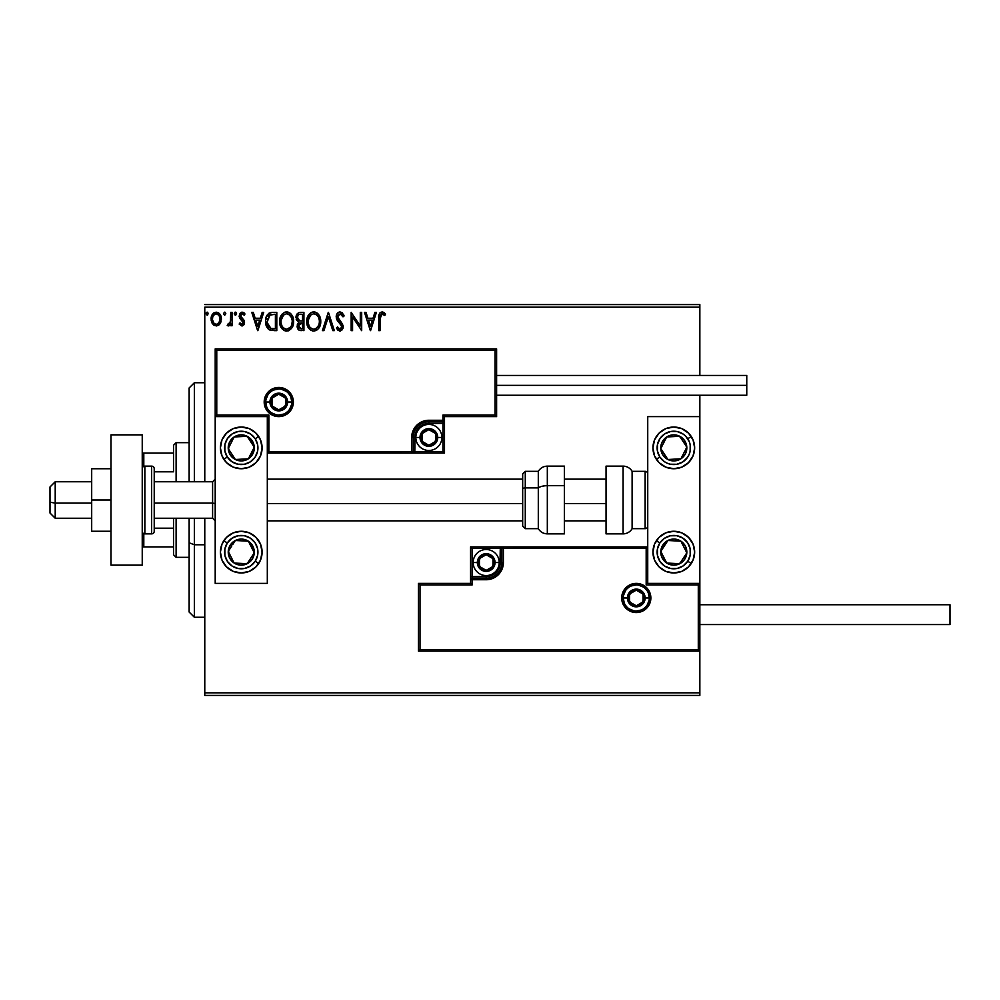 <?xml version="1.0" encoding="UTF-8"?>
<svg xmlns="http://www.w3.org/2000/svg" width="1000" height="1000" viewBox="0 0 1000 1000"><rect width="100%" height="100%" fill="white"/><g stroke="black" fill="none" stroke-linecap="round" stroke-linejoin="round"><path stroke-width="1.5" d="M204.775 307.175L699.85 307.175L699.85 375.45L699.85 307.175L204.775 307.175L204.775 481.763L204.775 307.175M699.85 395.25L699.85 416.613L647.738 416.613L647.738 583.387L699.85 583.387L699.85 395.25M699.85 651.125L699.85 692.825L204.775 692.825L204.775 518.237L204.775 695.425L699.85 695.425L204.775 695.425L204.775 692.825L699.85 692.825L699.85 695.425L699.85 416.613L647.738 416.613L647.738 583.387L699.85 583.387L698.288 584.95L646.175 584.95L646.175 548.462L503.387 548.462L503.387 562.537L502.075 569.113L498.35 574.7L492.775 578.425L486.188 579.738L472.125 579.738L472.125 584.95L420 584.95L420 649.562L698.288 649.562L698.288 584.95L698.288 649.562L420 649.562L420 584.95L418.438 583.387L418.438 651.125L699.85 651.125L698.288 649.562L699.85 651.125L699.85 583.387L698.288 584.95L646.175 584.95L646.775 547.863L501.825 548.462L501.825 562.537A15.637 15.637 0 0 1 486.188 578.175L472.125 578.175L470.55 579.738L470.55 583.387L418.438 583.387L418.438 651.125L420 649.562L418.438 651.125L699.85 651.125M220.012 323.75L221.375 319.025C221.412 315.238 219.7 312.95 216.238 312.162C212.763 312.95 211.05 315.238 211.088 319.025L212.45 323.762L216.238 325.95L220.012 323.75L221.312 317.838L218.487 312.787L213.975 312.787L211.788 315.55L211.163 320.262L212.125 323.225L214.062 325.35L216.8 325.925L219.675 324.212M230.738 312.387L232.138 312.387L230.738 312.387L230.413 321.9L227.225 325.5L229.125 325.737L230.738 323.762L230.738 325.725L232.138 325.725L232.138 312.387L232.138 325.725L232.138 312.387L230.738 312.387L230.512 321.45L227.225 325.5L228.287 325.95L230.738 323.762L230.738 325.725L232.138 325.725L230.738 325.725M241.863 325.95L243.9 324.787L244.5 321.925L243.75 319.875L240.888 317.213L240.662 315.188L242.262 313.8L244.2 315.2L245 313.962L241.775 312.175L239.875 313.45L239.175 316.537L242.787 321.312L243.05 323.137L241.775 324.312L239.975 322.912L239.15 324.062L241.863 325.95L244.525 322.463L244.075 320.4L240.55 315.938L242.262 313.8L244.2 315.2L245 313.962L242.113 312.162L239.15 316.012L239.613 318.075L243.125 322.525L241.775 324.312L239.975 322.912L239.15 324.062L242.463 325.875M272.562 312.387L269.062 313.137L266.725 315.825L265.65 319.675L265.975 324.8L269.413 329.825L276.8 330.625L276.8 312.387L272.562 312.387C267.7 313.05 265.363 316.012 265.575 321.275C265.363 325.025 266.737 327.925 269.7 329.975L276.8 330.625L276.8 312.387L276.8 330.625L274.037 330.625M300.275 312.387L303.925 312.387L298.888 312.613L296.562 314.825L296.3 319.55L298.85 322.225L297.538 323.963L297.2 326.987L298.812 330.025L303.925 330.625L303.925 312.387L303.925 330.625L303.925 312.387L300.275 312.387C297.425 312.838 296 314.562 295.975 317.575L298.85 322.225L297.15 326.112C297.162 328.988 298.562 330.487 301.35 330.625L300.9 330.625M323.925 330.625L322.4 330.625L328.25 312.387L322.4 330.625L323.925 330.625L328.363 316.8L332.8 330.625L334.325 330.625L328.475 312.387L334.325 330.625L328.475 312.387L322.4 330.625L323.925 330.625L328.363 316.8L332.8 330.625L334.325 330.625L332.8 330.625M360.288 312.387L360.288 325.962L351.163 312.387L351.163 330.625L352.562 330.625L352.562 317.025L361.688 330.625L361.688 312.387L360.288 312.387L361.688 312.387L360.288 312.387L360.288 325.962L351.163 312.387L351.163 330.625L352.562 330.625L352.562 317.025L361.688 330.625L361.688 312.387L361.388 330.625M380.163 318.5L381.425 313.962L384.825 315.438L385.538 314.025L382.088 311.925L380.213 312.587L379.113 314.275L378.75 330.625L380.163 330.625L380.163 318.5L382.113 313.8L384.825 315.438L385.538 314.025L382.088 311.925C379.3 312.875 378.2 315 378.75 318.312L378.75 330.625L380.163 330.625L380.188 317.1M374.888 312.387L376.413 312.387L370.575 330.625L376.413 312.387L374.888 312.387L373.013 318.238L367.887 318.238L366.025 312.387L364.487 312.387L370.337 330.625L376.413 312.387L374.888 312.387L373.013 318.238L367.887 318.238L366.025 312.387L364.487 312.387L370.337 330.625L364.487 312.387L366.025 312.387M340.05 311.925L337.175 313.587L336.2 316.863L337.1 320.1L341.763 326.287L340.375 329.188L338.762 328.725L337.525 326.887L336.425 328.013L337.788 330.075L339.95 331.1L342.425 329.675L343.175 326.112L338.062 318.675L337.812 315.637L340.15 313.8L343.013 316.837L344.15 315.912L342.137 312.712L340.05 311.925C337.5 312.475 336.225 314.125 336.2 316.863L341.812 326.925L339.975 329.225L337.525 326.887L336.425 328.013L339.95 331.1L343.212 326.838L342.488 324.062L337.6 316.887L340.15 313.8L343.013 316.837L344.15 315.912L340.05 311.925M320.763 321.425L319.062 315.2L316.825 312.838L313.725 311.925L310.625 312.863L308.4 315.25L306.737 321.512L308.425 327.825L310.7 330.2L313.837 331.1L316.5 330.375L318.675 328.4L320.763 321.438C320.825 316.238 318.488 313.075 313.725 311.925C308.975 313.113 306.637 316.312 306.737 321.512C306.637 326.788 309.012 329.975 313.837 331.1C318.562 329.862 320.863 326.637 320.763 321.425M293.637 321.425L292.712 316.637L290.938 313.9L288.212 312.15L284.975 312.162L282.262 313.95L279.988 318.263L279.988 324.8L283.575 330.2L288.325 330.85L292 327.713L293.637 321.425C293.7 316.238 291.363 313.075 286.6 311.925C281.85 313.113 279.513 316.312 279.613 321.512C279.513 326.788 281.887 329.975 286.712 331.1C291.425 329.862 293.738 326.637 293.637 321.425M262.175 312.387L263.7 312.387L257.863 330.625L263.7 312.387L262.175 312.387L260.3 318.238L255.175 318.238L253.312 312.387L251.775 312.387L257.625 330.625L263.7 312.387L262.175 312.387L260.3 318.238L255.175 318.238L253.312 312.387L251.775 312.387L257.625 330.625L251.775 312.387L253.312 312.387M236.575 313.675L235.912 312.3L234.9 312.3L234.525 314.688L235.675 315.163L236.513 314.2L235.413 315.2L236.575 313.675L235.413 312.162L234.237 313.675L235.413 315.2L234.237 313.675L235.413 312.162L236.575 313.675L235.275 312.175M225.15 312.3L225.825 313.675L224.65 312.162L223.487 313.675L224.65 312.162L225.825 313.675L224.825 312.175L223.5 313.412L224.65 315.2L225.825 313.675L224.65 315.2L225.825 313.675L224.65 315.2L223.487 313.675L224.788 315.188M205.95 313.675L207.113 312.162L205.95 313.675L207.113 312.162L208.287 313.675L207.625 312.3L206.4 312.462L205.95 313.675L207.113 315.2L208.287 313.675L207.113 315.2L208.287 313.675L207.113 315.2L205.95 313.675L207.562 315.087M699.85 304.575L204.775 304.575L699.85 304.575L699.85 307.175L699.85 304.575M380.163 330.625L378.75 330.625M378.837 315.875L378.938 315.062L378.837 315.875M379.65 313.188L382.1 311.925M382.625 311.975L384.038 312.587M385.538 314.025L384.825 315.438L381.763 313.837M383.75 314.538L383.038 314.062M383.025 314.062L382.113 313.8M380.562 314.913L380.312 315.675M380.225 316.388L380.188 317.075M370.462 326.238L368.488 320.112L372.413 320.112L370.462 326.238L368.488 320.112L372.413 320.112L370.462 326.238M352.562 330.625L351.163 330.625L351.475 312.387M342.038 312.625L344.15 315.912L343.013 316.837L342.55 315.85M337.612 316.562L338.288 319.075M339.738 320.913L340.387 321.587M343.038 325.412L343.175 326.112M343.162 327.6L343.025 328.312M340.375 331.062L339.637 331.075M336.425 328.013L337.738 327.275M341.712 327.713L341.812 326.925M341.587 325.675L340.112 323.638M339.487 323.013L338.113 321.525M338.075 321.488L337.562 320.812M336.725 319.35L336.438 318.55M336.425 318.5L336.275 317.8M337.188 313.575L337.95 312.725M338.4 312.387L337.725 312.925M338.413 312.375L339.588 311.95M343.85 315.212L343.512 314.525M320.675 323.05L313.837 331.1M313.012 331.05L312.2 330.875M309.425 329.113L307.762 326.625M307.5 326L307.113 324.787M307.787 316.375L307.438 317.213M308.412 315.238L309.375 313.962M311.5 312.387L312.875 311.988M314.538 311.975L315.338 312.15M317 312.962L318.087 313.925M319.85 316.663L320.163 317.512M320.562 319.088L320.662 319.775M319.575 326.887L319.95 326.025M318.863 324.738L319.163 323.537M314.538 329.15L313.775 329.225C309.95 328.263 308.062 325.7 308.137 321.525L308.212 322.837L308.137 321.525C308.05 317.312 309.925 314.738 313.775 313.8C317.562 314.738 319.425 317.288 319.363 321.438L319.288 320.125L319.363 321.438C319.45 325.625 317.587 328.212 313.775 329.225L314.1 329.212M309.05 325.8L309.7 326.9M309.1 325.9L308.212 322.837M310.038 327.312L310.763 328.05L310.038 327.312M313.113 329.175L311.613 328.638M308.212 320.2L310.812 314.9M309.837 315.9L308.962 317.375M318.562 317.425L319.288 320.125M316.25 314.55L317.225 315.4M314.425 313.837L315.062 313.988M319.337 322.1L319.288 322.762M299.25 330.275L299.938 330.487M298.163 329.412L297.712 328.688M297.375 327.837L297.2 327M297.238 325.012L297.738 323.537M296.663 320.363L296.175 319.163M296.55 314.85L297.362 313.637M297.663 319.062L297.375 317.575C297.512 315.338 298.688 314.225 300.925 314.262L302.525 314.262L302.525 321.037L299.587 320.825L301.812 321.037L299.587 320.825L297.4 317.175L297.45 318.363M299.163 328.062L298.812 324.613L299.9 323.263L301.812 322.912L300.712 322.987M298.612 325.35L302.525 322.912L302.525 328.762L301.075 328.762L298.55 326.075L299.113 328M299.088 320.625L297.95 319.6M297.45 316.775L298.8 314.662M298.812 324.613L299.387 323.663M301.812 322.912L302.525 322.912L302.525 328.762L301.075 328.762M293.612 322.25L293.425 323.9M293.25 324.688L293.038 325.4M292.825 326.025L292 327.713M289.363 330.375L288.337 330.838M285.887 331.05L284.025 330.462M282.3 329.113L279.625 320.7M280.663 316.375L282.262 313.95M284.375 312.387L285.75 311.988M287.413 311.975L289.7 312.838M289.875 312.962L290.963 313.925M292.725 316.663L293.038 317.512M293.438 319.088L293.538 319.788M281.275 315.25L280.312 317.213M279.625 322.35L279.7 323.175M291.438 317.425L288.562 314.225L290.1 315.4M291.737 324.738L292.238 321.438C292.325 325.625 290.462 328.212 286.65 329.225L285.988 329.175L286.65 329.225C282.825 328.263 280.938 325.7 281.012 321.525C280.925 317.312 282.8 314.738 286.65 313.8C290.438 314.738 292.3 317.288 292.238 321.438L292.038 323.537M290.487 327.125L286.975 329.212M281.925 325.8L282.575 326.9M281.012 321.525L281.087 320.2L281.012 321.525M281.975 325.9L281.087 322.837M282.913 327.312L283.637 328.05L282.913 327.312M285.988 329.175L284.488 328.638M281.087 320.2L283.688 314.9M282.712 315.9L281.837 317.375M292.238 321.438L292.162 320.125L292.238 321.438M287.3 313.837L287.938 313.988M288.3 328.888L290.188 327.488M271.837 330.513L270.812 330.35M269.113 329.65L268.062 328.8M266.45 326.238L266.188 325.525M265.963 324.762L265.775 323.837M265.675 323.1L265.575 321.275M270.062 312.712L271.762 312.413M267 327.375L267.725 328.413M268.175 326.225L270.912 328.413L267.013 322.312L270.138 314.725L269.312 315.212L275.4 314.262L275.4 328.762L270.438 328.25L267.7 325.312M268.075 316.625L269.312 315.212M273.45 328.738L272.438 328.675M267.125 319.375L267.275 318.612M257.75 326.238L255.775 320.112L259.7 320.112L257.75 326.238L255.775 320.112L259.7 320.112L257.75 326.238M239.15 324.062L239.975 322.912L242.075 324.275M241.775 324.312L243.125 322.525L242.362 320.763M243.113 322.837L241.388 319.938M239.613 318.075L239.15 316M242.812 312.238L243.775 312.675M243.8 312.688L244.425 313.2M245 313.962L243.837 314.7M244.2 315.2L242.262 313.8L241.238 314.225M241 314.513L240.662 315.175M240.637 315.262L241.038 317.413M240.55 315.938L242.875 318.975M240.888 317.213L241.962 318.275M244.075 320.4L244.525 322.463L244.075 320.4M244.387 323.675L244.075 324.475M234.237 313.675L235.413 312.162M230.738 323.762L228.287 325.95L227.225 325.5L227.9 324.075L228.912 324.237M228.287 325.95L227.225 325.5M227.9 324.075L228.525 324.312M230.125 322.788L230.6 320.887M230.65 320.312L230.712 319.012M230.725 317.787L230.738 316.875M219.312 324.625L218.425 325.337M211.863 322.725L211.163 320.262M211.825 315.45L214.163 312.675M218.238 312.638L219.575 313.738M220.125 314.5L220.562 315.287M221.375 319.025L221.363 319.65M221.062 321.475L220.625 322.675M216.238 313.8L215.35 313.925L216.238 313.8C218.787 314.45 220.037 316.188 219.975 319.012C220.037 321.838 218.787 323.612 216.238 324.312L216.238 324.312C213.688 323.612 212.438 321.838 212.5 319.012L212.7 317.25L212.5 319.012C212.425 316.188 213.675 314.45 216.238 313.8L218.863 315.238M219.1 315.613L219.925 318.125M216.012 324.3L216.238 324.312C218.787 323.612 220.037 321.838 219.975 319.012L219.088 322.438L217.113 324.175M215.787 324.288L213.912 323.15L212.537 319.9M215 314.062L213.363 315.613L215.362 313.925M219.925 319.913L219.975 319.012M208.287 313.675L207.288 312.175M317.225 315.413L318.025 316.45M300.925 314.262L302.525 314.262L302.525 321.037L301.812 321.037M290.9 316.45L292.162 320.125M273.888 314.262L275.4 314.262L275.4 328.762L274.475 328.762M267.325 324.2L267.137 323.338M270.363 314.637L271.05 314.462M212.5 319.012L212.55 318.125M212.7 317.25L213.363 315.613M217.113 313.925L217.913 314.312M219.775 320.788L219.088 322.438M215.35 324.175L214.562 323.762M241.262 427.038A20.85 20.85 0 0 1 262.1 447.887A20.85 20.85 0 0 1 241.262 468.738L233.275 467.15L226.513 462.625L222 455.863L220.413 447.887L222 439.913L226.513 433.15L233.275 428.625L241.262 427.038L249.237 428.625L256 433.15L260.512 439.913L262.1 447.887L260.512 455.863L256 462.625L249.237 467.15L241.262 468.738A20.85 20.85 0 0 1 220.413 447.887A20.85 20.85 0 0 1 241.262 427.038M241.262 531.263A20.85 20.85 0 0 1 262.1 552.112A20.85 20.85 0 0 1 241.262 572.962L233.275 571.375L226.513 566.85L222 560.087L220.413 552.112L222 544.138L226.513 537.375L233.275 532.85L241.262 531.263L249.237 532.85L256 537.375L260.512 544.138L262.1 552.112L260.512 560.087L256 566.85L249.237 571.375L241.262 572.962A20.85 20.85 0 0 1 220.413 552.112A20.85 20.85 0 0 1 258.587 540.525M267.312 583.387L267.312 416.613L215.2 416.613L215.2 583.387L267.312 583.387L215.2 583.387L215.2 416.613L216.762 415.05L268.875 415.05L268.875 451.538L411.662 451.538L411.662 437.463L412.975 430.887L416.7 425.3L422.287 421.575L428.862 420.262L442.938 420.262L442.938 415.05L495.05 415.05L495.05 350.438L216.762 350.438L216.762 415.05L216.762 350.438L495.05 350.438L495.05 415.05L496.613 416.613L496.613 348.875L215.2 348.875L215.2 416.613L267.312 416.613L267.312 583.387M673.8 572.962A20.85 20.85 0 0 1 652.95 552.112A20.85 20.85 0 0 1 673.8 531.263L681.775 532.85L688.538 537.375L693.062 544.138L694.65 552.112L693.062 560.087L688.538 566.85L681.775 571.375L673.8 572.962L665.825 571.375L659.062 566.85L654.538 560.087L652.95 552.112L654.538 544.138L659.062 537.375L665.825 532.85L673.8 531.263A20.85 20.85 0 0 1 694.65 552.112A20.85 20.85 0 0 1 673.8 572.962M673.8 468.738A20.85 20.85 0 0 1 652.95 447.887A20.85 20.85 0 0 1 673.8 427.038L681.775 428.625L688.538 433.15L693.062 439.913L694.65 447.887L693.062 455.863L688.538 462.625L681.775 467.15L673.8 468.738L665.825 467.15L659.062 462.625L654.538 455.863L652.95 447.887L654.538 439.913L659.062 433.15L665.825 428.625L673.8 427.038A20.85 20.85 0 0 1 694.65 447.887A20.85 20.85 0 0 1 673.8 468.738M55.213 503.1L50 502.212L50 513.025L50 486.975L50 502.212L55.213 503.1L55.213 518.237L55.213 503.1L91.688 503.1L55.213 503.1L55.213 481.763L55.213 503.1M215.2 503.537L212.6 503.1L212.6 518.237L212.6 503.1L154.225 503.1L212.6 503.1L212.6 481.763L212.6 503.1L215.2 503.537M606.05 503.537L564.362 503.537L606.05 503.537M522.675 503.537L267.312 503.537L522.675 503.537M623.25 597.975L627.413 597.975L623.25 597.975A13.025 13.025 0 0 1 636.275 584.95A13.025 13.025 0 0 1 649.3 597.975L650.863 597.975A14.588 14.588 0 0 0 636.275 583.387A14.588 14.588 0 0 0 621.688 597.975A14.588 14.588 0 0 0 636.275 612.562A14.588 14.588 0 0 0 650.863 597.975L649.3 597.975A13.025 13.025 0 0 1 636.275 611A13.025 13.025 0 0 1 623.25 597.975L621.688 597.975L621.962 595.125L625.962 587.65L630.688 584.487L636.275 583.387L641.862 584.487L646.6 587.65L649.762 592.388L650.863 597.975L649.762 603.562L646.6 608.288L641.862 611.45L636.275 612.562L630.688 611.45L625.962 608.288L621.962 600.825L621.688 597.975L623.25 597.975A13.025 13.025 0 0 1 636.275 584.95A13.025 13.025 0 0 1 649.3 597.975A13.025 13.025 0 0 1 636.275 611A13.025 13.025 0 0 1 623.25 597.975L624.237 602.962M470.55 579.5L470.55 579.738A1.562 1.562 0 0 1 472.125 578.175L472.125 576.613L486.188 576.613A14.075 14.075 0 0 0 500.262 562.537L500.262 548.462L472.125 548.462L472.125 576.613L488.938 576.337L496.138 572.487L499.988 565.275L500.262 548.462L501.825 548.462A1.562 1.562 0 0 1 503.387 546.9L503.387 548.462L503.387 546.9L647.738 546.9L503.15 546.9M502.475 546.9L470.55 546.9L470.55 578.812M470.55 583.387L418.438 583.387L420 584.95L472.125 584.95L470.55 583.387L472.125 584.95L472.125 579.738L470.55 579.738L470.55 583.387M472.125 579.738L472.125 576.613L470.55 576.613L470.55 579.738L486.188 579.738L486.188 578.175L472.125 578.175L472.125 579.738M486.188 576.613L486.188 578.175L486.188 576.613M500.262 562.537L501.825 562.537A15.637 15.637 0 0 1 486.188 578.175L486.188 579.738A17.2 17.2 0 0 0 503.387 562.537L500.262 562.537M470.55 546.9L470.55 576.613L472.125 576.613L472.125 548.462L470.55 546.9L472.125 548.462L500.262 548.462L500.262 546.9L470.55 546.9M501.825 548.462L501.825 562.537L503.387 562.537L503.387 548.462L500.262 548.462L500.262 546.9L503.387 546.9A1.562 1.562 0 0 0 501.825 548.462M625.45 605.212L627.062 607.188M629.038 608.8L633.737 610.75M636.275 611L641.263 610.013M643.512 608.8L645.487 607.188M647.113 605.212L649.05 600.513M649.3 597.975L645.138 597.975A8.863 8.863 0 0 1 636.275 606.838A8.863 8.863 0 0 1 627.413 597.975L628.088 594.587L630.013 591.712L632.888 589.788L636.275 589.113L639.663 589.788L642.537 591.712L644.463 594.587L645.138 597.975L644.463 601.362L642.537 604.237L639.663 606.163L636.275 606.838L632.888 606.163L630.013 604.237L628.088 601.362L627.413 597.975A8.863 8.863 0 0 1 636.275 589.113A8.863 8.863 0 0 1 645.138 597.975L649.3 597.975L648.312 592.987M647.113 590.737L645.487 588.763M643.512 587.137L638.812 585.2M636.275 584.95L631.287 585.938M629.038 587.137L627.062 588.763M625.45 590.737L623.5 595.438M291.812 402.025L287.638 402.025A8.863 8.863 0 0 1 278.775 410.887A8.863 8.863 0 0 1 269.925 402.025L270.587 398.638L272.512 395.763L275.387 393.837L278.775 393.162L282.162 393.837L285.038 395.763L286.962 398.638L287.638 402.025L286.962 405.412L285.038 408.288L282.162 410.213L278.775 410.887L275.387 410.213L272.512 408.288L270.587 405.412L269.925 402.025L265.75 402.025L269.925 402.025A8.863 8.863 0 0 1 278.775 393.162A8.863 8.863 0 0 1 287.638 402.025L291.812 402.025A13.025 13.025 0 0 1 278.775 415.05A13.025 13.025 0 0 1 265.75 402.025L264.188 402.025A14.588 14.588 0 0 0 278.775 416.613A14.588 14.588 0 0 0 293.375 402.025A14.588 14.588 0 0 0 278.775 387.438A14.588 14.588 0 0 0 264.188 402.025L265.75 402.025A13.025 13.025 0 0 1 278.775 389A13.025 13.025 0 0 1 291.812 402.025L293.375 402.025L293.087 404.875L289.1 412.35L284.363 415.513L278.775 416.613L273.2 415.513L268.463 412.35L265.3 407.612L264.188 402.025L265.3 396.438L268.463 391.712L273.2 388.55L278.775 387.438L284.363 388.55L289.1 391.712L293.087 399.175L293.375 402.025L291.812 402.025A13.025 13.025 0 0 1 278.775 415.05A13.025 13.025 0 0 1 265.75 402.025A13.025 13.025 0 0 1 278.775 389A13.025 13.025 0 0 1 291.812 402.025L290.812 397.038M444.5 416.613L496.613 416.613L496.613 348.875L495.05 350.438L496.613 348.875L215.2 348.875L216.762 350.438L215.2 348.875L215.2 416.613L216.762 415.05L268.875 415.05L268.275 452.137L413.225 451.538L413.225 437.463A15.637 15.637 0 0 1 428.862 421.825L442.938 421.825L444.5 420.262L444.5 416.613L496.613 416.613L495.05 415.05L442.938 415.05L444.5 416.613L442.938 415.05L442.938 420.262L444.5 420.262L444.5 416.613M444.5 420.5L444.5 420.262A1.562 1.562 0 0 1 442.938 421.825L442.938 423.387L428.862 423.387A14.075 14.075 0 0 0 414.8 437.463L414.8 451.538L442.938 451.538L442.938 423.387L426.125 423.663L418.913 427.512L415.062 434.725L414.8 451.538L413.225 451.538A1.562 1.562 0 0 1 411.662 453.1L411.662 451.538L411.662 453.1L267.312 453.1L411.9 453.1M412.587 453.1L444.5 453.1L444.5 421.188M442.938 420.262L442.938 423.387L444.5 423.387L444.5 420.262L428.862 420.262L428.862 421.825L442.938 421.825L442.938 420.262M428.862 423.387L428.862 421.825L428.862 423.387M414.8 437.463L413.225 437.463A15.637 15.637 0 0 1 428.862 421.825L428.862 420.262A17.2 17.2 0 0 0 411.662 437.463L414.8 437.463M444.5 453.1L444.5 423.387L442.938 423.387L442.938 451.538L444.5 453.1L442.938 451.538L414.8 451.538L414.8 453.1L444.5 453.1M413.225 451.538L413.225 437.463L411.662 437.463L411.662 451.538L414.8 451.538L414.8 453.1L411.662 453.1A1.562 1.562 0 0 0 413.225 451.538M289.613 394.787L287.987 392.812M286.012 391.2L281.325 389.25M278.775 389L273.788 389.988M271.537 391.2L269.562 392.812M267.95 394.787L266 399.487M265.75 402.025L266.737 407.013M267.95 409.263L269.562 411.238M271.537 412.863L276.238 414.8M278.775 415.05L283.762 414.062M286.012 412.863L287.987 411.238M289.613 409.263L291.562 404.562M435.637 435.513L435.637 433.55A7.812 7.812 0 0 1 436.688 437.463L435.637 437.463L435.637 435.513L435.637 437.463L436.688 437.463L436.413 435.438L434.387 431.938L428.862 429.65L423.338 431.938L421.05 437.463L423.338 442.987L428.862 445.275L434.387 442.987L436.688 437.463A7.812 7.812 0 0 1 422.1 441.375A7.812 7.812 0 0 1 428.862 429.65L422.1 433.55L422.1 441.375L428.862 445.275L435.637 441.375L435.637 437.463L435.637 441.375L428.862 445.275L422.1 441.375L422.1 433.55L428.862 429.65A7.812 7.812 0 0 1 435.637 433.55L428.862 429.65L435.637 433.55L435.637 435.513M420 437.463A8.863 8.863 0 0 1 428.862 428.6A8.863 8.863 0 0 1 437.725 437.463L441.887 437.463A13.025 13.025 0 0 0 428.862 424.438A13.025 13.025 0 0 0 415.838 437.463L420 437.463L420.675 434.075L422.6 431.2L425.475 429.275L428.862 428.6L432.25 429.275L435.125 431.2L437.05 434.075L437.725 437.463L437.05 440.85L435.125 443.725L432.25 445.65L428.862 446.325L425.475 445.65L422.6 443.725L420.675 440.85L420 437.463L415.838 437.463A13.025 13.025 0 0 1 428.862 424.438A13.025 13.025 0 0 1 441.887 437.463A13.025 13.025 0 0 1 428.862 450.487A13.025 13.025 0 0 1 415.838 437.463A13.025 13.025 0 0 0 428.862 450.487A13.025 13.025 0 0 0 441.887 437.463L437.725 437.463A8.863 8.863 0 0 1 428.862 446.325A8.863 8.863 0 0 1 420 437.463M492.962 560.588L492.962 558.625A7.812 7.812 0 0 1 494.012 562.537L492.962 562.537L492.962 560.588L492.962 562.537L494.012 562.537L493.738 560.513L491.712 557.013L486.188 554.725L480.662 557.013L478.375 562.537L480.662 568.062L486.188 570.35L491.712 568.062L494.012 562.537A7.812 7.812 0 0 1 479.425 566.45A7.812 7.812 0 0 1 486.188 554.725L479.425 558.625L479.425 566.45L486.188 570.35L492.962 566.45L492.962 562.537L492.962 566.45L486.188 570.35L479.425 566.45L479.425 558.625L486.188 554.725A7.812 7.812 0 0 1 492.962 558.625L486.188 554.725L492.962 558.625L492.962 560.588M477.325 562.537A8.863 8.863 0 0 1 486.188 553.675A8.863 8.863 0 0 1 495.05 562.537L499.212 562.537A13.025 13.025 0 0 0 486.188 549.513A13.025 13.025 0 0 0 473.162 562.537L477.325 562.537L478 559.15L479.925 556.275L482.8 554.35L486.188 553.675L489.575 554.35L492.45 556.275L494.375 559.15L495.05 562.537L494.375 565.925L492.45 568.8L489.575 570.725L486.188 571.4L482.8 570.725L479.925 568.8L478 565.925L477.325 562.537L473.162 562.537A13.025 13.025 0 0 1 486.188 549.513A13.025 13.025 0 0 1 499.212 562.537A13.025 13.025 0 0 1 486.188 575.562A13.025 13.025 0 0 1 473.162 562.537A13.025 13.025 0 0 0 486.188 575.562A13.025 13.025 0 0 0 499.212 562.537L495.05 562.537A8.863 8.863 0 0 1 486.188 571.4A8.863 8.863 0 0 1 477.325 562.537M643.05 596.025L643.05 594.062A7.812 7.812 0 0 1 644.1 597.975L643.05 597.975L643.05 596.025L643.05 597.975L644.1 597.975L643.825 595.95L641.8 592.45L636.275 590.163L630.75 592.45L628.462 597.975L630.75 603.5L636.275 605.788L641.8 603.5L644.1 597.975A7.812 7.812 0 0 1 629.513 601.888A7.812 7.812 0 0 1 636.275 590.163L629.513 594.062L629.513 601.888L636.275 605.788L643.05 601.888L643.05 597.975L643.05 601.888L636.275 605.788L629.513 601.888L629.513 594.062L636.275 590.163A7.812 7.812 0 0 1 643.05 594.062L636.275 590.163L643.05 594.062L643.05 596.025M285.55 400.075L285.55 398.113A7.812 7.812 0 0 1 286.6 402.025L285.55 402.025L285.55 400.075L285.55 402.025L286.6 402.025L286.325 400L284.3 396.5L278.775 394.212L273.25 396.5L270.963 402.025L273.25 407.55L278.775 409.837L284.3 407.55L286.6 402.025A7.812 7.812 0 0 1 272.013 405.938A7.812 7.812 0 0 1 278.775 394.212L272.013 398.113L272.013 405.938L278.775 409.837L285.55 405.938L285.55 402.025L285.55 405.938L278.775 409.837L272.013 405.938L272.013 398.113L278.775 394.212A7.812 7.812 0 0 1 285.55 398.113L278.775 394.212L285.55 398.113L285.55 400.075M230.025 548.675L228.25 551.4A13.025 13.025 0 0 1 230.35 544.987L231.812 545.938L230.025 548.675L231.812 545.938L230.35 544.987L228.875 548.05L228.5 554.788L229.638 558L234.125 563.025L240.538 565.125L243.925 564.862L249.95 561.825L252.162 559.237L253.637 556.175L254.013 549.438L250.963 543.425L248.388 541.213L241.975 539.1L238.588 539.362L235.375 540.487L230.35 544.987A13.025 13.025 0 0 1 254.262 552.825A13.025 13.025 0 0 1 234.125 563.025L247.138 563.737L251.588 556.938L254.262 552.825L248.388 541.213L235.375 540.487L232.7 544.575L235.375 540.487L248.388 541.213L254.262 552.825L247.138 563.737L234.125 563.025A13.025 13.025 0 0 1 228.25 551.4L234.125 563.025L228.25 551.4L230.025 548.675M255.212 561.237A16.675 16.675 0 0 1 232.138 566.075A16.675 16.675 0 0 1 227.3 542.987L223.8 540.712L227.3 542.987L231.85 538.35L237.838 535.788L244.338 535.725L250.375 538.15L255.025 542.7L257.575 548.688L257.65 555.2L255.212 561.237L250.662 565.887L244.675 568.438L238.175 568.5L232.138 566.075L227.488 561.525L224.938 555.538L224.862 549.025L227.3 542.987A16.675 16.675 0 0 1 250.375 538.15A16.675 16.675 0 0 1 255.212 561.237L258.712 563.513L255.212 561.237M260.512 560.1A20.85 20.85 0 0 1 258.712 563.513A20.85 20.85 0 0 1 258.587 563.688A20.85 20.85 0 0 1 241.262 572.962M258.587 540.538A20.85 20.85 0 0 1 260.512 560.087M662.575 548.675L660.788 551.4A13.025 13.025 0 0 1 662.887 544.987L664.35 545.938L662.575 548.675L664.35 545.938L662.887 544.987L661.425 548.05L661.05 554.788L662.175 558L666.675 563.025L673.075 565.125L676.475 564.862L682.487 561.825L684.7 559.237L686.812 552.825L686.55 549.438L685.425 546.225L680.925 541.213L674.513 539.1L671.125 539.362L667.913 540.487L662.887 544.987A13.025 13.025 0 0 1 686.812 552.825A13.025 13.025 0 0 1 666.675 563.025L679.688 563.737L686.812 552.825L680.925 541.213L667.913 540.487L664.35 545.938L667.913 540.487L680.925 541.213L686.812 552.825L679.688 563.737L666.675 563.025A13.025 13.025 0 0 1 660.788 551.4L666.675 563.025L660.788 551.4L662.575 548.675M687.763 561.237A16.675 16.675 0 0 1 664.675 566.075A16.675 16.675 0 0 1 659.837 542.987L656.35 540.712L659.837 542.987L664.388 538.35L670.375 535.788L676.888 535.725L682.925 538.15L687.562 542.7L690.125 548.688L690.188 555.2L687.763 561.237L683.2 565.887L677.225 568.438L670.713 568.5L664.675 566.075L660.025 561.525L657.475 555.538L657.412 549.025L659.837 542.987A16.675 16.675 0 0 1 682.925 538.15A16.675 16.675 0 0 1 687.763 561.237L691.25 563.513L687.763 561.237M673.8 531.263A20.85 20.85 0 0 1 691.125 540.525M691.137 540.538A20.85 20.85 0 0 1 693.062 560.087M693.05 560.1A20.85 20.85 0 0 1 691.25 563.513M681.462 438.988L679.688 436.262A13.025 13.025 0 0 1 684.7 440.763L683.25 441.712L681.462 438.988L683.25 441.712L684.7 440.763L682.487 438.175L676.475 435.138L673.075 434.875L666.675 436.975L662.175 442L661.05 445.213L660.788 448.6L662.887 455.012L667.913 459.513L671.125 460.637L674.513 460.9L680.925 458.787L685.425 453.775L686.55 450.562L686.812 447.175L684.7 440.763A13.025 13.025 0 0 1 667.913 459.513A13.025 13.025 0 0 1 666.675 436.975L660.788 448.6L667.913 459.513L680.925 458.787L686.812 447.175L683.25 441.712L686.812 447.175L680.925 458.787L667.913 459.513L660.788 448.6L666.675 436.975A13.025 13.025 0 0 1 679.688 436.262L666.675 436.975L679.688 436.262L681.462 438.988M656.462 459.462A20.85 20.85 0 0 1 656.35 459.288L659.837 457.013A16.675 16.675 0 0 1 664.675 433.925A16.675 16.675 0 0 1 687.763 438.762L691.25 436.488A20.85 20.85 0 0 1 693.05 439.9M656.475 436.3A20.85 20.85 0 0 1 691.25 436.488L687.763 438.762A16.675 16.675 0 0 1 682.925 461.85A16.675 16.675 0 0 1 659.837 457.013L657.412 450.975L657.475 444.462L660.025 438.475L664.675 433.925L670.713 431.5L677.225 431.562L683.2 434.113L685.713 436.213L689.275 441.662L690.188 444.8L690.125 451.312L689.137 454.425L687.562 457.3L682.925 461.85L676.888 464.275L670.375 464.212L667.262 463.225L664.388 461.65L659.837 457.013L656.35 459.288A20.85 20.85 0 0 1 654.538 439.913M654.538 439.9A20.85 20.85 0 0 1 656.462 436.312M693.062 439.913A20.85 20.85 0 0 1 691.137 459.462M691.125 459.475A20.85 20.85 0 0 1 656.475 459.475M248.925 438.988L247.138 436.262A13.025 13.025 0 0 1 252.162 440.763L250.7 441.712L248.925 438.988L250.7 441.712L252.162 440.763L249.95 438.175L243.925 435.138L240.538 434.875L234.125 436.975L229.638 442L228.5 445.213L228.875 451.95L230.35 455.012L235.375 459.513L238.588 460.637L241.975 460.9L248.388 458.787L250.963 456.575L254.013 450.562L253.637 443.825L252.162 440.763A13.025 13.025 0 0 1 235.375 459.513A13.025 13.025 0 0 1 234.125 436.975L228.25 448.6L230.012 451.312L235.375 459.513L248.388 458.787L254.262 447.175L250.7 441.712L254.262 447.175L248.388 458.787L235.375 459.513L230.012 451.312L228.25 448.6L234.125 436.975A13.025 13.025 0 0 1 247.138 436.262L234.125 436.975L247.138 436.262L248.925 438.988M227.3 457.013A16.675 16.675 0 0 1 232.138 433.925A16.675 16.675 0 0 1 255.212 438.762L258.712 436.488L255.212 438.762L257.65 444.8L257.575 451.312L255.025 457.3L250.375 461.85L244.338 464.275L237.838 464.212L231.85 461.65L227.3 457.013L224.862 450.975L224.938 444.462L227.488 438.475L232.138 433.925L238.175 431.5L244.675 431.562L250.662 434.113L255.212 438.762A16.675 16.675 0 0 1 250.375 461.85A16.675 16.675 0 0 1 227.3 457.013L223.8 459.288L227.3 457.013M223.925 459.462A20.85 20.85 0 0 1 223.8 459.288A20.85 20.85 0 0 1 222 439.913M222 439.9A20.85 20.85 0 0 1 258.587 436.3A20.85 20.85 0 0 1 258.712 436.488M241.262 468.738A20.85 20.85 0 0 1 223.925 459.475M623.088 466.125L623.088 533.875A10.425 10.425 0 0 0 632.112 528.663L632.112 471.337A10.425 10.425 0 0 0 623.088 466.125L606.05 466.125L606.05 533.875L623.088 533.875L623.088 466.125A10.425 10.425 0 0 1 632.112 471.337L632.112 528.663L645.138 528.663A2.6 2.6 0 0 0 647.738 526.062A2.6 2.6 0 0 1 645.138 528.663L645.138 471.337L645.138 528.663L632.112 528.663A10.425 10.425 0 0 1 623.088 533.875L606.05 533.875L606.05 466.125L623.088 466.125M647.738 473.938A2.6 2.6 0 0 0 645.138 471.337L632.112 471.337L645.138 471.337A2.6 2.6 0 0 1 647.738 473.938M547.325 533.737L547.325 485.688A10.425 4.4 180 0 0 538.3 487.887L538.3 528.55M525.275 528.55L525.275 487.887A2.6 1.1 180 0 0 522.675 488.988L522.675 525.95M547.325 533.875L564.362 533.875L564.362 485.688L547.325 485.688L547.325 533.875C543.4 533.737 540.388 532 538.3 528.663L538.3 487.887L525.275 487.887L525.275 528.663L522.675 526.062L522.675 474.25M564.362 533.837L564.362 466.125L547.325 466.125L547.325 485.688L564.362 485.688L564.362 466.163M538.3 471.45L538.3 487.887L538.3 471.337L525.275 471.337L525.275 487.887L538.3 487.887A10.425 4.4 0 0 1 547.325 485.688L547.325 466.262M522.675 487.675L522.675 491.188M522.675 474.05L522.675 488.988A2.6 1.1 0 0 1 525.275 487.887L525.275 471.45M699.85 624.55L950 624.55L950 604.75L699.85 604.75L950 604.75L950 624.55L699.85 624.55M746.762 385.35L496.613 385.35L746.762 385.35L746.762 375.45L746.762 395.25L746.762 385.35M91.688 531.263L110.975 531.263L91.688 531.263L91.688 500L110.975 500L91.688 500L91.688 468.738L110.975 468.738L91.688 468.738L91.688 531.263M110.975 565.138L110.975 434.862L142.238 434.862L110.975 434.862L110.975 565.138L142.238 565.138L142.238 434.862L142.238 565.138L110.975 565.138M144.85 533.875L144.85 466.125A2.6 2.6 0 0 0 142.238 468.738A2.6 2.6 0 0 1 144.85 466.125L144.85 533.875L151.625 533.875A2.6 2.6 0 0 0 154.225 531.263L154.225 468.738A2.6 2.6 0 0 0 151.625 466.125L151.625 533.875L151.625 466.125L144.85 466.125L151.625 466.125A2.6 2.6 0 0 1 154.225 468.738L154.225 531.263A2.6 2.6 0 0 1 151.625 533.875L144.85 533.875A2.6 2.6 0 0 1 142.238 531.263A2.6 2.6 0 0 0 144.85 533.875M194.35 544.775L194.35 518.237L194.35 544.775L204.775 544.775L194.35 544.775L194.35 617.25L194.35 544.775L189.137 542.788L194.35 544.775M194.35 481.763L194.35 382.75L194.35 481.763M189.137 387.95L189.137 481.763L189.137 387.95L194.35 382.75L204.775 382.75M189.137 518.237L189.137 542.788L189.137 518.237M189.137 612.05L189.137 542.788L189.137 612.05L194.35 617.25L204.775 617.25M173.512 528.188L173.512 554.725L176.112 557.325L176.112 518.237L176.112 557.325L189.137 557.325L176.112 557.325L173.512 554.725L173.512 518.237L173.512 528.188L154.225 528.188L173.512 528.188M173.512 471.812L173.512 453.1L173.512 471.812L154.225 471.812L173.512 471.812M173.512 445.275L173.512 453.1L173.512 445.275L176.112 442.675L173.512 445.275M176.112 481.763L176.112 442.675L176.112 481.763M189.137 442.675L176.112 442.675L189.137 442.675M142.238 546.9L173.512 546.9L143.8 546.9L143.8 533.65L143.8 546.9L142.238 546.9M173.512 453.1L142.238 453.1L143.8 453.1L143.8 466.35L143.8 453.1L173.512 453.1M91.688 518.237L55.213 518.237L50 513.025M215.2 520.85L212.6 518.237L154.225 518.237M267.312 520.85L522.675 520.85M564.362 520.85L606.05 520.85M267.312 479.15L522.675 479.15M564.362 479.15L606.05 479.15M215.2 479.15L212.6 481.763L154.225 481.763M91.688 481.763L55.213 481.763L50 486.975M538.3 528.663L525.275 528.663M525.275 471.337L522.675 473.938M547.325 466.125C543.4 466.262 540.388 468 538.3 471.337M496.613 395.25L746.762 395.25M496.613 375.45L746.762 375.45"/></g></svg>

